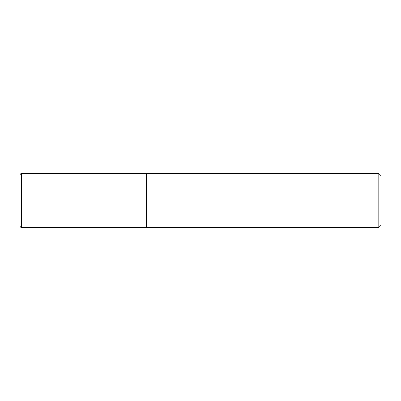 <?xml version="1.0" encoding="UTF-8"?>
<svg xmlns="http://www.w3.org/2000/svg" width="401" height="401" viewBox="0 0 401 401"><rect width="100%" height="100%" fill="white"/><g stroke="black" fill="none" stroke-linecap="round" stroke-linejoin="round"><path stroke-width="0.6" d="M20.05 226.099L20.05 174.901C20.145 174.019 20.626 173.538 21.494 173.458L21.494 227.542C20.626 227.462 20.145 226.981 20.05 226.099M146.365 227.542L146.52 173.433L146.52 227.567L21.494 227.542M378.785 173.433L380.95 175.598L380.95 225.402L378.785 227.567L378.785 173.433L146.52 173.433M378.785 227.567L146.52 227.567M146.365 173.458L21.494 173.458"/></g></svg>
